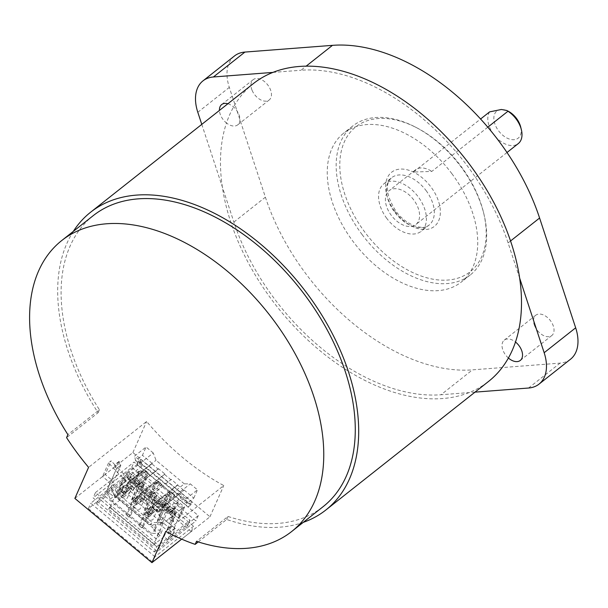 <?xml version="1.0" encoding="UTF-8"?>
<svg xmlns="http://www.w3.org/2000/svg" width="608" height="608" viewBox="0 0 608 608"><rect width="100%" height="100%" fill="white"/><g stroke="black" fill="none" stroke-linecap="round" stroke-linejoin="round"><path stroke-width="0.46" stroke-dasharray="3.04 2.28" d="M227.886 103.748A12.935 8.162 51.7 0 1 233.556 106.985A12.935 8.162 51.7 0 1 238.876 114.395A12.935 8.162 51.7 0 1 237.713 124.86A12.935 8.162 51.7 0 1 226.488 122.991A189.749 119.67 -128.3 0 0 222.323 186.899A189.749 119.67 -128.3 0 0 236.292 237.12A189.749 119.67 -128.3 0 0 469.064 392.593A189.749 119.67 -128.3 0 0 488.627 381.376M252.016 90.128A12.935 8.162 51.7 0 1 253.179 79.663A12.935 8.162 51.7 0 1 270.385 89.498A12.935 8.162 51.7 0 1 269.222 99.963A12.935 8.162 51.7 0 1 252.016 90.128M253.338 83.63A189.749 119.67 -128.3 0 0 233.556 106.985A189.749 119.67 -128.3 0 0 226.488 122.991A12.935 8.162 51.7 0 1 220.506 115.026A12.935 8.162 51.7 0 1 219.442 110.413M534.599 325.706A12.935 8.162 51.7 0 1 535.762 315.24A12.935 8.162 51.7 0 1 552.968 325.075A12.935 8.162 51.7 0 1 551.806 335.54A12.935 8.162 51.7 0 1 534.599 325.706M508.41 358.021A12.935 8.162 51.7 0 1 503.09 350.603A12.935 8.162 51.7 0 1 504.252 340.138A12.935 8.162 51.7 0 1 515.485 342.015M519.65 278.107L508.09 242.919A185.432 116.949 -128.3 0 0 502.618 227.985A185.432 116.949 -128.3 0 0 300.968 70.247L306.128 66.173M362.072 234.528A94.871 59.835 -128.3 0 0 470.242 274.983A94.871 59.835 -128.3 0 0 483.846 213.773A94.871 59.835 -128.3 0 0 460.765 166.569A94.871 59.835 -128.3 0 0 415.294 127.019A94.871 59.835 -128.3 0 0 352.594 126.107A94.871 59.835 -128.3 0 0 362.072 234.528M451.835 173.622A94.871 59.835 51.7 0 1 461.312 282.036A94.871 59.835 51.7 0 1 353.149 241.581A94.871 59.835 51.7 0 1 343.672 133.167A94.871 59.835 51.7 0 1 451.835 173.622M460.993 166.25A92.287 58.201 51.7 0 1 483.451 212.169A92.287 58.201 51.7 0 1 452.223 279.513A92.287 58.201 51.7 0 1 364.998 232.355A92.287 58.201 51.7 0 1 345.101 140.25A92.287 58.201 51.7 0 1 416.761 127.786A92.287 58.201 51.7 0 1 460.993 166.25M386.794 218.409A30.187 19.038 51.7 0 1 383.777 183.92A30.187 19.038 51.7 0 1 418.19 196.787A30.187 19.038 51.7 0 1 421.207 231.283A30.187 19.038 51.7 0 1 386.794 218.409M489.607 111.88A21.561 13.596 -128.3 0 0 489.592 127.201A21.561 13.596 -128.3 0 0 493.681 134.398A21.561 13.596 -128.3 0 0 518.267 143.594M413.706 199.88A21.561 13.596 -128.3 0 0 389.12 190.684A21.561 13.596 -128.3 0 0 391.278 215.323A21.561 13.596 -128.3 0 0 415.864 224.519A21.561 13.596 -128.3 0 0 413.706 199.88M487.783 127.201L431.824 171.418L413.455 172.049A21.561 13.596 51.7 0 1 415.378 169.936A21.561 13.596 51.7 0 1 431.824 171.418M413.455 172.049L480.578 119.016M520.691 127.004A17.252 10.876 51.7 0 1 512.453 139.688A17.252 10.876 51.7 0 1 495.277 125.02A17.252 10.876 51.7 0 1 501.418 109.486A17.252 10.876 51.7 0 1 508.227 111.234M93.214 215.658A185.432 116.949 -128.3 0 0 76.555 365.659A185.432 116.949 -128.3 0 0 99.4 409.731L67.891 434.629M198.254 541.926L226.678 519.468A189.749 119.67 -128.3 0 0 303.255 522.363M165.741 531.407L223.767 485.556A189.749 119.67 51.7 0 1 146.612 421.496L88.586 467.354M73.317 231.39A189.749 119.67 -128.3 0 0 73.492 365.765A189.749 119.67 -128.3 0 0 98.078 412.733L66.568 437.631M226.678 519.468L228.008 516.458L196.498 541.356M228.008 516.458A185.432 116.949 -128.3 0 0 323.16 506.639M99.4 409.731L98.078 412.733M74.868 498.4L132.894 452.55L209.965 516.792L181.678 539.144M209.965 516.792L223.767 485.556M132.894 452.55L146.612 421.496M95.471 492.548L134.064 462.05L198.292 515.592L159.691 546.09L95.471 492.548L93.108 497.891L157.335 551.433L195.928 520.927L131.708 467.385L93.108 497.891M184.589 507.034L180.348 516.648L173.926 511.29L178.167 501.684L184.589 507.034L182.491 508.698L178.243 518.305L171.821 512.954L176.069 503.34L178.167 501.684M147.691 512.81L150.32 510.735L147.106 508.06L144.484 510.135L151.438 494.388L154.652 497.063L147.691 512.81L144.484 510.135M160.535 523.518L163.164 521.444L159.95 518.768L166.911 503.021L164.282 505.096L167.496 507.771L160.535 523.518L157.328 520.843L159.95 518.768M134.847 502.102L137.476 500.027L134.262 497.352L141.223 481.604L138.594 483.679L141.808 486.354L134.847 502.102L131.64 499.426L134.262 497.352M140.919 470.63L147.341 475.98L143.093 485.594L136.671 480.236L140.919 470.63L138.822 472.287L145.244 477.645L140.995 487.251L134.573 481.901L138.822 472.287M173.926 511.29L171.821 512.954M180.348 516.648L178.243 518.305M182.491 508.698L176.069 503.34M130.492 515.888L127.596 513.479L134.672 497.466L133.099 498.712L118.97 486.932L128.683 479.256L172.68 515.926L162.967 523.61L148.831 511.83L141.755 527.843L143.336 526.596L140.44 524.187L147.516 508.174L145.943 509.42L135.987 501.121L128.911 517.134L130.492 515.888L137.568 499.875L134.672 497.466M128.911 517.134L126.023 514.725L127.596 513.479M141.755 527.843L138.867 525.434L140.44 524.187M126.023 514.725L133.099 498.712M137.568 499.875L135.987 501.121M138.867 525.434L145.943 509.42M143.336 526.596L150.412 510.583L147.516 508.174M150.412 510.583L148.831 511.83M147.106 508.06L154.067 492.313L151.438 494.388M154.652 497.063L157.274 494.988L154.067 492.313M157.274 494.988L150.32 510.735M157.328 520.843L164.282 505.096M167.496 507.771L170.118 505.696L166.911 503.021M170.118 505.696L163.164 521.444M131.64 499.426L138.594 483.679M141.808 486.354L144.43 484.28L141.223 481.604M144.43 484.28L137.476 500.027M147.341 475.98L145.244 477.645M143.093 485.594L140.995 487.251M136.671 480.236L134.573 481.901M174.215 527.919L183.183 507.627L167.61 494.646L158.642 514.93L174.8 528.154L158.642 514.93M175.256 528.489L171.319 531.605L167.626 528.527L171.562 525.411L167.968 533.55L171.661 536.628L175.256 528.489L171.562 525.411M162.967 523.61L153.999 543.894L110.01 507.216L118.97 486.932M129.154 478.184L173.151 514.862L175.248 513.205L131.26 476.528L129.154 478.184L128.683 479.256M172.68 515.926L173.151 514.862M131.26 476.528L130.788 477.592L174.777 514.269L175.248 513.205M139.186 470.957L130.226 491.241L145.798 504.222L154.766 483.938L139.186 470.957L130.788 477.592M154.766 483.938L156.864 482.281L169.708 492.989L167.61 494.646M174.777 514.269L183.183 507.627M120.042 499.989L116.348 496.903L119.943 488.771L123.88 485.655L127.574 488.741L123.637 491.849L120.042 499.989L108.482 509.116L152.479 545.794L153.999 543.894M119.943 488.771L123.637 491.849M123.88 485.655L120.285 493.795L123.979 496.873L127.574 488.741M130.226 491.241L145.798 504.222M156.864 482.281L147.425 503.629L146.376 504.465M169.708 492.989L160.276 514.338L159.22 515.166M147.425 503.629L160.276 514.338M171.319 531.605L167.724 539.737L171.661 536.628M167.626 528.527L164.031 536.659L167.724 539.737M174.8 528.154L167.968 533.55M164.031 536.659L152.479 545.794M110.01 507.216L108.482 509.116M123.979 496.873L130.804 491.477M116.348 496.903L120.285 493.795M191.216 531.605L126.988 478.063L88.396 508.569L152.616 562.111L191.216 531.605L193.572 526.27L154.972 556.768L152.616 562.111M154.972 556.768L90.752 503.226L129.352 472.728L193.572 526.27M88.396 508.569L90.752 503.226M126.988 478.063L129.352 472.728M187.735 525.669L129.937 477.478L96.588 503.834L154.386 552.018L187.735 525.669L190.091 520.326L156.75 546.676L154.386 552.018M156.75 546.676L98.944 498.492L132.293 472.142L190.091 520.326M96.588 503.834L98.944 498.492M129.937 477.478L132.293 472.142M198.292 515.592L195.928 520.927M131.708 467.385L134.064 462.05M159.691 546.09L157.335 551.433M570.517 359.222A43.122 27.2 51.7 0 1 560.067 363.12L472.507 369.854A185.432 116.949 -128.3 0 1 265.392 197.182L229.315 87.392A43.122 27.2 51.7 0 1 234.468 55.974M475.008 392.137L440.998 394.752L472.507 369.854M201.78 124.374L233.882 222.087A185.432 116.949 -128.3 0 0 440.998 394.752M272.908 72.405L300.968 70.247M126.912 486.134L122.725 489.425A3.063 1.93 51.7 0 1 122.732 487.472A3.063 1.93 51.7 0 1 123.059 487.092A3.063 1.93 51.7 0 1 126.213 488.004A3.063 1.93 51.7 0 1 127.171 491.515A3.063 1.93 51.7 0 1 126.852 491.895A3.063 1.93 51.7 0 1 125.902 492.176L128.524 490.109C126.183 490.656 125.157 489.736 125.43 487.358L129.542 484.059L132.749 486.734L128.615 490.01L125.43 487.358M126.928 486.104A3.063 1.93 51.7 0 1 126.935 484.15A3.063 1.93 51.7 0 1 127.254 483.77A3.063 1.93 51.7 0 1 128.083 483.489L128.128 483.489A3.063 1.93 51.7 0 1 130.857 485.23A3.063 1.93 51.7 0 1 131.374 488.201A3.063 1.93 51.7 0 1 131.054 488.581A3.063 1.93 51.7 0 1 126.95 486.157M128.128 483.489L120.475 490.648L119.381 493.118L121.456 491.834L122.725 489.425M126.464 485.268L132.886 490.626L133.41 490.208L126.988 484.857L126.464 485.268L127.65 482.6L152.068 463.304L151.833 463.836L158.255 469.194L134.36 488.072L132.749 486.734L148.876 473.989L145.669 471.314A6.034 1.482 -50.2 0 0 145.54 470.531A6.034 1.482 -50.2 0 0 143.321 471.428L125.696 485.374M184.178 490.071L193.808 498.104L186.983 503.5L180.561 498.142L162.967 512.05L159.76 509.367L184.178 490.071L160.048 509.489L158.445 508.151L155.815 510.226A3.063 1.93 -128.3 0 0 156.765 509.937A3.063 1.93 -128.3 0 0 157.084 509.557A3.063 1.93 -128.3 0 0 156.127 506.046A3.063 1.93 -128.3 0 0 152.973 505.134A3.063 1.93 -128.3 0 0 152.646 505.514A3.063 1.93 -128.3 0 0 152.638 507.467L151.187 508.828C150.997 511.092 152.03 511.951 154.295 511.419L151.62 513.54A3.063 1.93 -128.3 0 0 152.562 513.258A3.063 1.93 -128.3 0 0 152.889 512.878A3.063 1.93 -128.3 0 0 151.932 509.367A3.063 1.93 -128.3 0 0 148.77 508.455A3.063 1.93 -128.3 0 0 148.451 508.835A3.063 1.93 -128.3 0 0 148.436 510.788L147.144 513.251L150.358 515.926L150.769 515.455L147.562 512.78M139.756 496.842L135.622 500.217A3.063 1.93 -128.3 0 0 139.711 502.58A3.063 1.93 -128.3 0 0 139.703 499.533A3.063 1.93 -128.3 0 0 136.739 497.496L140.934 494.175A3.063 1.93 -128.3 0 0 140.114 494.456A3.063 1.93 -128.3 0 0 139.794 494.836A3.063 1.93 -128.3 0 0 139.787 496.789L142.386 494.768L140.782 493.43L139.308 495.976L145.73 501.334L147.204 498.78L171.334 479.362L183.943 490.61M134.11 499.563L136.739 497.488A3.063 1.93 -128.3 0 0 135.911 497.777A3.063 1.93 -128.3 0 0 135.592 498.157A3.063 1.93 -128.3 0 0 135.584 500.11L132.932 502.238L134.11 499.563L137.324 502.246L159.38 484.812A6.034 1.482 129.8 0 1 161.591 483.915A6.034 1.482 129.8 0 1 161.72 484.698L158.513 482.022L142.386 494.768L145.593 497.443L161.72 484.698M171.319 511.662L175.522 508.341A3.45 2.174 51.7 0 1 175.21 508.691A3.45 2.174 51.7 0 1 172.155 508.144L167.937 511.45A3.45 2.174 -128.3 0 0 167.952 511.465A3.45 2.174 -128.3 0 0 171.008 512.012A3.45 2.174 -128.3 0 0 171.319 511.662A189.749 119.67 -128.3 0 0 175.507 514.17L172.877 516.245A189.749 119.67 51.7 0 1 108.589 462.863L111.211 460.788L105.169 474.46L111.621 479.894L106.924 490.641L110.192 499.198L151.331 533.376L158.232 533.368L155.891 538.665L104.515 495.832L116.546 468.608L120.749 465.287A3.45 2.174 51.7 0 1 119.001 461.411A189.749 119.67 -128.3 0 0 119.312 461.753A3.017 1.908 -128.3 0 0 120.87 465.059L111.12 487.32L106.924 490.641M151.187 508.828L154.295 511.419M120.749 465.287L108.718 492.51L115.14 497.868L115.581 496.865L155.534 530.054L151.331 533.376M110.192 499.198L114.388 495.877L115.581 496.865L125.993 473.305L126.738 473.928L129.512 481.24L157.776 504.8L163.78 504.815L164.525 505.43L153.672 529.986L160.094 535.344L162.435 530.047L155.534 530.054M114.388 495.877L111.12 487.32M119.312 461.753L115.117 465.074A3.017 1.908 -128.3 0 0 116.668 468.38L111.621 479.894L116.47 492.647L113.84 494.722L149.811 524.704L152.433 522.629L162.974 522.652L169.396 528.002L175.507 514.17M167.937 511.45L168.089 511.108A3.017 1.908 -128.3 0 0 170.787 511.602A3.017 1.908 -128.3 0 0 170.954 511.434A189.749 119.67 51.7 0 1 160.96 504.921A189.749 119.67 51.7 0 1 153.208 499.373A189.749 119.67 51.7 0 1 145.563 493.468A189.749 119.67 51.7 0 1 138.502 487.601A189.749 119.67 51.7 0 1 131.138 481.05A189.749 119.67 51.7 0 1 123.964 474.202A189.749 119.67 51.7 0 1 115.117 465.074M170.954 511.434L175.157 508.113A189.749 119.67 -128.3 0 0 175.522 508.341M119.001 461.411L114.798 464.732A189.749 119.67 51.7 0 1 111.211 460.788M120.475 490.648L123.69 493.324L125.02 492.495L128.964 487.988L125.788 485.344M125.02 492.495L121.805 489.82M128.964 487.988L146.536 474.103A6.034 1.482 129.8 0 1 148.747 473.206A6.034 1.482 129.8 0 1 148.876 473.989M145.669 471.314L129.542 484.059L127.938 482.722L126.988 484.857M152.684 506.274L152.152 506.684L158.582 512.042L159.106 511.624L152.684 506.274L153.626 504.138L177.521 485.252M152.152 506.684L153.338 504.017L177.756 484.72M153.338 504.017L146.916 498.659L171.334 479.362M158.255 469.194L158.49 468.654L164.912 474.012L140.494 493.308L134.072 487.95L132.886 490.626M158.49 468.654L134.072 487.95M186.983 503.5L185.942 498.94L179.52 493.582L180.561 498.142M185.942 498.94L197.463 489.828L190.296 483.854L184.292 483.846L157.776 504.8M193.808 498.104L197.463 489.828M140.988 461.457L142.029 466.024L135.607 460.666L142.432 455.27L146.087 446.994L134.558 456.106L140.988 461.457L125.993 473.305M135.607 460.666L134.558 456.106M142.029 466.024L124.435 479.925L127.65 482.6M152.068 463.304L142.432 455.27M162.967 512.05L155.777 528.329L117.238 496.204L124.435 479.925M159.76 509.367L158.582 512.042M146.916 498.659L145.73 501.334M139.308 495.976L140.494 493.308M139.84 495.566L146.262 500.916M164.912 474.012L140.782 493.43M160.048 509.489L159.106 511.624M174.564 495.406L171.357 492.731L155.23 505.476L158.445 508.151L174.564 495.406A6.034 1.482 129.8 0 0 174.435 494.623A6.034 1.482 129.8 0 0 172.224 495.52L154.652 509.405L151.438 506.73L146.171 512.058L145.076 514.535L147.144 513.251M152.608 507.551L155.23 505.476L153.626 504.138M151.833 463.836L127.938 482.722M146.171 512.058L149.378 514.74L154.652 509.405M150.708 513.912L147.501 511.237M171.357 492.731A6.034 1.482 -50.2 0 0 171.228 491.948A6.034 1.482 -50.2 0 0 169.016 492.845L151.438 506.73M155.815 510.226L155.815 510.226A3.063 1.93 -128.3 0 1 152.699 507.627M151.62 513.54L150.769 515.455M149.378 514.74L148.284 517.21L145.076 514.535M150.358 515.926L148.284 517.21M152.638 507.467L148.436 510.788M147.204 498.78L145.593 497.443L136.146 504.914L132.932 502.238M136.739 497.496L156.165 482.136A6.034 1.482 -50.2 0 1 158.384 481.24A6.034 1.482 -50.2 0 1 158.513 482.022M164.677 474.544L171.099 479.902M137.324 502.246L136.146 504.914M139.787 496.789L135.584 500.11M155.777 528.329L153.672 529.986M164.525 505.43L179.52 493.582M163.78 504.815L190.296 483.854M184.292 483.846L156.036 460.286L153.254 452.975L126.738 473.928M129.512 481.24L156.036 460.286M153.254 452.975L146.087 446.994M117.238 496.204L115.14 497.868M108.718 492.51L104.515 495.832M160.094 535.344L155.891 538.665M158.232 533.368L162.435 530.047M172.155 508.144A3.45 2.174 51.7 0 1 172.14 508.128L172.292 507.786A3.017 1.908 -128.3 0 0 174.982 508.28A3.017 1.908 -128.3 0 0 175.157 508.113M114.798 464.732A3.45 2.174 -128.3 0 0 116.546 468.608M116.47 492.647L152.433 522.629M169.396 528.002L166.767 530.077L160.345 524.727L149.811 524.704M160.345 524.727L162.974 522.652M113.84 494.722L108.969 481.893L102.547 476.535L105.169 474.46M111.591 479.818L108.969 481.893M133.41 490.208L134.36 488.072M121.456 491.834L124.67 494.509L125.081 494.038L121.866 491.363M125.902 492.176L125.081 494.038M123.69 493.324L122.596 495.794L119.381 493.118M124.67 494.509L122.596 495.794M172.877 516.245L166.767 530.077M108.589 462.863L102.547 476.535M168.089 511.108L172.292 507.786M139.825 496.896A3.063 1.93 -128.3 0 0 143.914 499.259A3.063 1.93 -128.3 0 0 143.906 496.212A3.063 1.93 -128.3 0 0 140.942 494.175M116.668 468.38L120.87 465.059M190.859 504.777L188.237 506.852L136.861 464.018L139.483 461.943L190.859 504.777L192.044 502.109L140.661 459.276L138.039 461.35L136.861 464.018M138.039 461.35L189.415 504.184L188.237 506.852M189.415 504.184L192.044 502.109M140.661 459.276L139.483 461.943M168.636 518.51L172.315 517.15L173.128 522.257L168.636 518.51L172.839 516.732L173.652 521.846L173.128 522.257M172.315 517.15L172.839 516.732M173.652 521.846L169.161 518.092M395.048 211.66A34.496 21.759 -128.3 0 0 433.656 226.906A34.496 21.759 -128.3 0 0 430.935 186.945A34.496 21.759 -128.3 0 0 392.335 171.699A34.496 21.759 -128.3 0 0 395.048 211.66M426.071 190.562A30.187 19.038 51.7 0 1 429.088 225.059A30.187 19.038 51.7 0 1 394.668 212.184A30.187 19.038 51.7 0 1 391.651 177.696A30.187 19.038 51.7 0 1 426.071 190.562M508.09 242.919L510.545 240.973M528.557 388.026L560.067 363.12M233.882 222.087L265.392 197.182M197.813 112.29L229.315 87.392M143.321 471.428L146.536 474.103M169.016 492.845L172.224 495.52M156.165 482.136L159.38 484.812M160.96 504.921L156.841 510.773L153.231 519.019A4.309 2.721 51.7 0 1 149.636 519.574A11.643 7.342 51.7 0 1 145.548 516.184A4.309 2.721 51.7 0 1 144.233 511.541L147.843 503.295A8.626 5.442 51.7 0 1 149.051 503.447A4.309 2.721 -128.3 0 0 151.263 502.755L151.324 502.672A43.122 27.2 -128.3 0 0 153.208 499.373M145.563 493.468A43.122 27.2 -128.3 0 0 143.61 496.949L143.055 498.21A8.626 5.442 51.7 0 1 143.982 500.095L140.372 508.334A4.309 2.721 51.7 0 1 136.777 508.896A11.643 7.342 51.7 0 1 132.696 505.499A4.309 2.721 51.7 0 1 131.374 500.863L134.984 492.617A8.626 5.442 51.7 0 1 136.625 492.875L137.18 491.606A43.122 27.2 -128.3 0 0 138.502 487.601M131.138 481.05A43.122 27.2 -128.3 0 0 129.907 484.872L129.876 484.994A4.309 2.721 -128.3 0 0 130.469 488.004A8.626 5.442 51.7 0 1 131.13 489.41L127.52 497.656A4.309 2.721 51.7 0 1 123.926 498.21A11.643 7.342 51.7 0 1 119.837 494.821A4.309 2.721 51.7 0 1 118.522 490.177L122.124 481.931L123.964 474.202M221.669 104.561L253.179 79.663M504.252 340.138L535.762 315.24M470.242 274.983L461.312 282.036M483.451 212.169L483.846 213.773M383.777 183.92L391.651 177.696C384.704 184.026 386.118 195.183 395.876 211.151C406.25 225.728 423.791 230.751 429.088 225.059L421.207 231.283M415.378 169.936L389.12 190.684M506.996 152.502L415.864 224.519M416.761 127.786L415.294 127.019M352.594 126.107L343.672 133.167M520.296 360.438L551.806 335.54M237.713 124.86L269.222 99.963M126.852 491.895L131.054 488.581M123.059 487.092L127.254 483.77M152.562 513.258L156.765 509.937M148.77 508.455L152.973 505.134M135.911 497.777L140.114 494.456M175.21 508.691L171.008 512.012M171.228 491.948L174.435 494.623M158.384 481.24L161.591 483.915M145.54 470.531L148.747 473.206M170.787 511.602L174.982 508.28M139.711 502.58L143.914 499.259"/><path stroke-width="0.91" d="M219.442 110.413A12.935 8.162 51.7 0 1 221.669 104.561A12.935 8.162 51.7 0 1 227.886 103.748M515.485 342.015A12.935 8.162 51.7 0 1 521.459 349.972A12.935 8.162 51.7 0 1 520.296 360.438A12.935 8.162 51.7 0 1 508.41 358.021A189.749 119.67 -128.3 0 0 515.485 342.015A189.749 119.67 -128.3 0 0 519.65 278.107A189.749 119.67 -128.3 0 0 505.681 227.878A189.749 119.67 -128.3 0 0 272.908 72.405A189.749 119.67 -128.3 0 0 253.338 83.63L90.546 212.276A189.749 119.67 -128.3 0 0 73.317 231.39M510.545 240.973L539.592 218.021A185.432 116.949 -128.3 0 0 534.128 203.087A185.432 116.949 -128.3 0 0 332.477 45.349L244.918 52.075A43.122 27.2 51.7 0 0 234.468 55.974L202.958 80.879A43.122 27.2 51.7 0 1 213.408 76.98L272.908 72.405M506.996 152.502L518.267 143.594A21.561 13.596 -128.3 0 0 521.36 129.686A21.561 13.596 -128.3 0 0 520.205 126.152A21.561 13.596 -128.3 0 0 516.108 118.955A21.561 13.596 -128.3 0 0 507.969 111.249L487.783 127.201M480.578 119.016L489.607 111.88L501.418 109.486L506.776 110.481L507.969 111.249M506.912 110.557L508.227 111.234A17.252 10.876 51.7 0 1 519.764 124.184A17.252 10.876 51.7 0 1 520.691 127.004L521.36 129.686M45.045 390.564A185.432 116.949 -128.3 0 0 67.891 434.629L66.568 437.631A189.749 119.67 -128.3 0 0 88.586 467.354L74.868 498.4L151.932 562.651L165.741 531.407A189.749 119.67 -128.3 0 0 195.168 544.365L196.498 541.356A185.432 116.949 -128.3 0 0 291.65 531.536A185.432 116.949 -128.3 0 0 308.317 381.535A185.432 116.949 -128.3 0 0 61.712 240.563A185.432 116.949 -128.3 0 0 45.045 390.564M291.65 531.536L323.16 506.639A185.432 116.949 -128.3 0 0 339.826 356.638A185.432 116.949 -128.3 0 0 93.214 215.658L61.712 240.563M303.255 522.363A189.749 119.67 -128.3 0 0 325.835 510.021A189.749 119.67 -128.3 0 0 342.882 356.531A189.749 119.67 -128.3 0 0 90.546 212.276M198.254 541.926L195.168 544.365M325.835 510.021L488.627 381.376A189.749 119.67 -128.3 0 0 508.41 358.021M181.678 539.144L151.932 562.651M539.592 218.021L575.67 327.811A43.122 27.2 51.7 0 1 570.517 359.222L539.015 384.127A43.122 27.2 51.7 0 1 528.557 388.026L475.008 392.137M519.65 278.107L544.16 352.716A43.122 27.2 51.7 0 1 539.015 384.127M201.78 124.374L197.813 112.29A43.122 27.2 51.7 0 1 202.958 80.879M306.128 66.173L332.477 45.349M544.16 352.716L575.67 327.811M213.408 76.98L244.918 52.075"/></g></svg>
